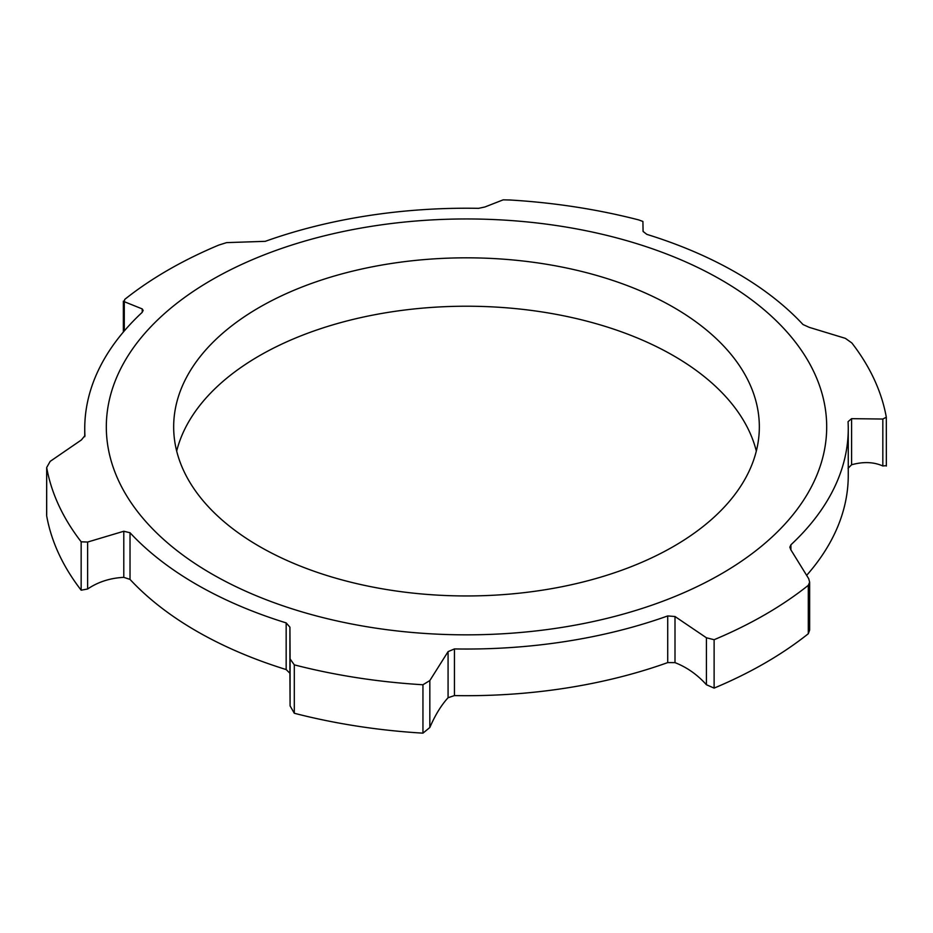 <?xml version="1.0" encoding="UTF-8"?>
<svg xmlns="http://www.w3.org/2000/svg" width="933" height="933" viewBox="0 0 933 933"><rect width="100%" height="100%" fill="white"/><g stroke="black" fill="none" stroke-linecap="round" stroke-linejoin="round"><path stroke-width="1.4" d="M294.303 713.255L294.303 664.856L290.093 658.955L290.093 705.896L294.303 713.255A422.066 243.676 0 0 0 422.952 733.151L429.833 727.518L429.833 680.565L422.952 684.752L422.952 733.151M886.35 466.034L886.315 417.238A422.066 243.676 0 0 0 851.841 342.959L845.38 338.352L809.214 327.343L802.975 324.509A381.76 220.41 0 0 0 736.44 272.774A381.76 220.41 0 0 0 646.837 234.37L643.082 231.442L642.907 221.459L638.697 219.908A422.066 243.676 0 0 0 510.048 200L503.167 199.849L484.927 206.974L478.559 208.339A381.76 220.41 0 0 0 265.275 241.332L226.591 242.627L218.882 245.041A422.066 243.676 0 0 0 124.707 299.423L124.287 301.697L123.354 301.102L123.354 332.043M124.287 330.947L124.287 301.697L142.224 308.916L142.224 312.322M84.74 436.714L84.74 428.632A381.76 220.41 0 0 1 142.084 312.45L143.157 310.456L142.224 308.916M84.74 428.632A381.76 220.41 0 0 0 84.938 435.594L84.938 435.851M46.685 514.923L46.685 467.515L50.172 461.369L81.416 439.933L84.938 435.594M46.685 515.914A422.066 243.676 0 0 0 81.159 590.192L87.62 589.003L87.62 542.05L81.159 541.793A422.066 243.676 0 0 1 46.685 467.515L46.65 515.459M87.62 542.05L123.786 531.25L123.786 577.352L130.025 579.405A381.76 220.41 0 0 0 286.163 669.556L289.918 673.264L289.918 627.163L286.163 622.894L286.163 669.556M130.025 579.405L130.025 532.743L123.786 531.25M130.025 532.743A381.76 220.41 0 0 0 286.163 622.894M289.918 627.163L290.093 658.955M294.303 664.856A422.066 243.676 0 0 0 422.952 684.752M429.833 680.565L448.073 651.631L448.073 697.732L454.441 695.586A381.76 220.41 0 0 0 667.725 662.593L675.002 662.628L675.002 616.515L667.725 615.932L667.725 662.593M454.441 695.586L454.441 648.925L448.073 651.631M454.441 648.925A381.76 220.41 0 0 0 667.725 615.932M675.002 616.515L706.409 637.775L706.409 684.729L714.118 688.111A422.066 243.676 0 0 0 808.293 633.74L809.646 630.067L809.646 582.204L808.293 585.341L808.293 633.74M714.118 688.111L714.118 639.711L706.409 637.775M714.118 639.711A422.066 243.676 0 0 0 808.293 585.341M790.916 549.852L790.916 544.802L789.843 547.17L790.776 549.677L808.713 578.717L809.646 582.204M790.916 544.802A381.76 220.41 0 0 0 848.26 428.632A381.76 220.41 0 0 0 848.062 421.669L851.584 418.66L882.828 419.034L882.828 465.987L886.315 465.637M886.315 417.238L882.828 419.034M290.093 705.896L289.918 673.264M882.828 465.987C873.801 461.928 863.398 461.52 851.584 464.762L851.584 418.66M848.062 468.331L851.584 464.762M123.786 577.352C110.117 578.052 98.058 581.935 87.62 589.003M448.073 697.732C441.181 705.278 435.105 715.214 429.833 727.518M706.409 684.729C697.348 674.641 686.875 667.27 675.002 662.628M806.823 575.148A381.76 220.41 0 0 0 848.26 475.294L848.26 428.632M756.325 451.094A292.834 169.071 0 0 0 673.568 355.741A292.834 169.071 0 0 0 374.133 314.853A292.834 169.071 0 0 0 176.675 451.094M673.568 307.342A292.834 169.071 0 0 0 354.435 270.698A292.834 169.071 0 0 0 173.666 426.894A292.834 169.071 0 0 0 466.5 595.954A292.834 169.071 0 0 0 759.334 426.894A292.834 169.071 0 0 0 673.568 307.342M721.186 279.853A360.185 207.942 0 0 0 118.596 373.072A360.185 207.942 0 0 0 559.718 627.757A360.185 207.942 0 0 0 721.186 279.853M81.159 541.793L81.159 590.192"/></g></svg>
